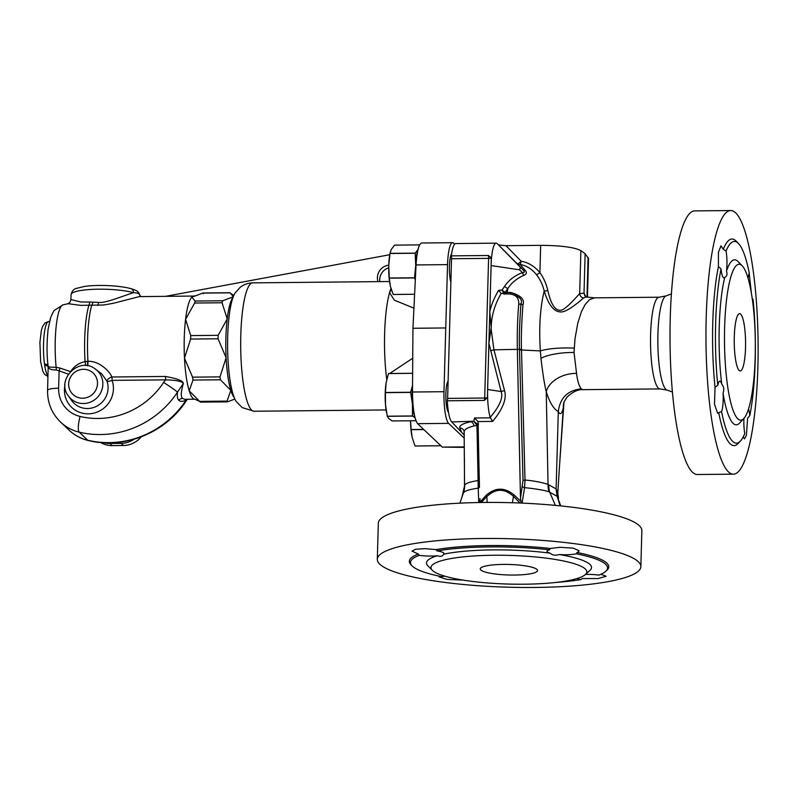 <?xml version="1.0" encoding="UTF-8"?>
<svg xmlns="http://www.w3.org/2000/svg" width="798" height="798" viewBox="0 0 798 798"><rect width="100%" height="100%" fill="white"/><g stroke="black" fill="none" stroke-linecap="round" stroke-linejoin="round"><path stroke-width="1.2" d="M504.585 286.322C508.486 280.377 514.421 275.799 522.381 272.577L519.628 269.834L520.336 267.24L497.134 243.55L517.054 263.629A4.588 1.237 135.6 0 0 521.214 261.255A4.588 1.047 -79.7 0 1 520.077 264.467A4.588 3.661 -43.1 0 1 517.054 263.629L522.949 269.834C524.875 271.889 524.685 272.806 522.381 272.577A4.588 2.613 -107.6 0 0 523.867 275.3C516.715 278.502 511.378 282.911 507.867 288.557L505.144 292.377L507.189 292.507L507.867 288.557A4.588 2.165 -143.8 0 1 504.585 286.322L502.022 290.063L505.144 292.377A3.441 1.746 125 0 1 503.688 293.285L502.022 290.063L498.62 290.312C494.191 297.873 491.249 305.026 489.792 311.779L491.329 257.924A3.441 0.628 1.6 0 1 488.605 258.372A3.441 0.678 89.4 0 0 488.426 255.5L451.349 255.869A3.441 0.678 -90.6 0 1 451.528 258.732L447.628 398.392A3.441 0.678 -90.6 0 1 447.299 400.786A27.511 5.436 -90.6 0 0 451.718 421.933L473.822 421.234L474.511 417.992L477.982 421.563L479.458 487.159A3.441 1.307 177.1 0 1 478.241 488.147L478.72 502.531M557.732 493.214L556.106 488.915L548.046 484.446C545.832 483.349 532.974 480.426 525.014 480.117L521.483 349.205L519.458 349.315C519.039 338.781 519.538 323.629 520.944 303.868L518.72 304.357A91.7 18.125 89.4 0 0 517.363 349.594L520.476 498.191L523.029 480.306L519.458 349.315L493.952 349.823L504.536 390.611C506.939 398.541 502.969 408.805 492.635 421.424L490.171 417.354A27.511 5.436 89.4 0 1 487.578 391.908L487.428 397.574L484.376 400.416L447.299 400.786M451.718 421.933L464.356 435.209M451.349 255.869A27.511 5.436 -90.6 0 1 455.758 243.56L496.206 243.161A27.511 5.436 89.4 0 0 491.169 263.19M536.984 569.453A28.658 5.267 1.6 0 1 537.543 570.53A28.658 5.267 1.6 0 1 508.745 574.999A28.658 5.267 1.6 0 1 480.246 568.934A28.658 5.267 1.6 0 1 506.151 564.405A28.658 5.267 1.6 0 1 536.984 569.453M585.303 568.984A77.945 14.334 -178.4 0 0 494.161 555.248A77.945 14.334 -178.4 0 0 432.287 570.281A77.945 14.334 -178.4 0 0 508.496 584.066A77.945 14.334 -178.4 0 0 585.363 574.55A77.945 14.334 -178.4 0 0 585.303 568.984M437.494 555.727A16.05 2.953 1.6 0 1 419.229 555.328A98.583 18.135 -178.4 0 0 412.127 565.912L411.01 564.775A99.75 18.354 1.6 0 1 418.292 554.031L411.997 551.099L415.628 549.263L424.885 548.635L436.047 549.603L437.025 550.899A16.05 2.953 1.6 0 1 444.027 553.543A16.05 2.953 1.6 0 1 443.568 554.211C442.571 556.366 440.546 556.874 437.494 555.727A82.533 15.182 -178.4 0 0 427.898 565.802L432.287 570.281M436.047 549.603A99.75 18.354 1.6 0 1 550.331 548.475L559.947 547.308L573.303 548.146L579.129 550.81L576.306 553.792A16.05 2.953 1.6 0 1 559.248 554.53A82.533 15.182 1.6 0 1 589.922 564.435A82.533 15.182 1.6 0 1 589.981 570.331L585.363 574.55M559.248 554.53C555.458 555.747 552.415 555.288 550.131 553.174A16.05 2.953 1.6 0 1 547.009 551.318A16.05 2.953 1.6 0 1 549.613 549.792A98.583 18.135 -178.4 0 0 437.025 550.899M443.568 554.211A82.533 15.182 1.6 0 1 550.131 553.174M585.523 574.41A16.05 2.953 1.6 0 1 586.909 574.38A16.05 2.953 1.6 0 1 598.819 575.119A98.583 18.135 -178.4 0 0 605.722 571.328A98.583 18.135 -178.4 0 0 576.306 553.792M555.697 582.46A98.583 18.135 -178.4 0 0 581.014 579.557L582.061 578.55L598.081 578.57L606.141 576.266L600.884 574.271M581.014 579.557A16.05 2.953 1.6 0 1 576.685 578.63M638.3 561.702A131.82 24.249 -178.4 0 0 496.446 538.49A131.82 24.249 -178.4 0 0 377.314 559.298A131.82 24.249 -178.4 0 0 379.868 564.246A131.82 24.249 -178.4 0 0 521.722 587.458A131.82 24.249 -178.4 0 0 640.854 566.66A131.82 24.249 -178.4 0 0 638.3 561.702M605.722 571.328L606.909 570.241A99.75 18.354 -178.4 0 0 606.829 563.119A99.75 18.354 -178.4 0 0 576.974 552.465M463.129 580.106L447 579.398L438.99 576.834L439.538 576.216M640.854 566.66L641.861 530.62A131.82 24.249 -178.4 0 0 510.77 502.7A131.82 24.249 -178.4 0 0 378.322 523.259L377.314 559.298M560.785 505.912L557.134 496.276L560.176 505.852M520.336 267.24L522.949 269.834A4.588 2.683 136.2 0 0 525.134 270.233L520.077 264.467C526.371 265.564 531.837 268.966 536.475 274.682C540.216 279.509 542.8 284.966 544.216 291.041C540.126 307.629 538.84 327.589 540.366 350.921L540.954 358.312C542.83 374.142 544.595 385.254 546.241 391.628C549.523 402.332 553.543 408.975 558.301 411.549L556.106 488.915L557.134 496.276L548.994 491.867C546.311 490.501 532.485 488.296 524.565 487.688A3.441 1.157 10.5 0 1 522.54 486.73M461.563 432.157L459.788 427.918C459.159 425.504 462.83 423.449 470.78 421.743A4.588 3.342 79.2 0 1 473.982 425.933L476.955 425.514L478.241 488.147C469.852 489.324 464.935 490.85 463.518 492.705L463.309 493.204M464.157 431.868L464.097 431.329A4.588 4.489 -13.6 0 0 459.788 427.918M488.426 255.5L491.329 257.924M497.134 243.55A27.511 5.436 89.4 0 0 496.206 243.161M498.82 244.996L505.982 245.704L540.675 245.355C560.934 245.485 574.341 247.24 580.874 250.622L585.124 253.714L588.535 258.622L587.458 297.245M505.982 245.704L521.214 261.255C528.356 262.502 534.59 266.283 539.907 272.597C543.687 277.943 546.321 283.918 547.807 290.512A4.588 0.758 165.4 0 1 544.216 291.041C548.745 305.913 554.78 312.846 562.321 311.858C569.084 310.771 581.453 299.799 583.577 298.013L585.912 296.956L594.49 297.854L589.483 299.699L585.183 304.457L581.403 311.759L577.782 323.17L574.999 338.771L574.031 352.477L576.545 373.364C577.503 380.985 579.079 386.152 581.263 388.865C567.697 390.322 560.046 397.883 558.301 411.549C560.196 415.279 561.872 414.032 563.308 407.798L563.977 401.883M563.867 402.152A27.411 24.698 27.6 0 0 563.308 407.798L557.782 492.825L558.49 498.61M548.795 484.735A22.923 20.628 -77.6 0 0 549.712 492.176L555.378 505.373M576.545 373.364A27.411 19.401 169.6 0 0 546.241 391.628L548.046 484.446A22.923 20.419 -82.1 0 0 548.994 491.867M522.091 503.099L524.565 487.688L525.014 480.117L523.029 480.306M481.234 502.491L486.84 496.605C495.598 488.306 504.466 488.216 513.463 496.356L520.027 503.009M520.476 498.191L521.234 503.069M520.815 501.284L514.361 495.209C504.765 487.089 495.319 487.179 486.012 495.478L479.648 502.511M479.807 501.683L480.027 498.59M478.012 424.696L476.925 425.254L473.822 421.234L478.012 424.696L478.162 425.663L479.239 480.735L478.082 480.576C470.012 481.783 465.533 483.349 464.645 485.264A22.923 22.813 -134.8 0 1 463.518 492.705M464.157 431.838L464.546 485.563A22.923 22.793 -156.9 0 1 463.369 493.024L459.927 503.149M464.546 485.563L464.486 486.112M464.227 432.376C463.668 429.863 466.92 427.708 473.982 425.933M476.955 425.514L478.162 425.663L478.461 423.688M490.171 417.354C499.757 406.092 503.398 397.474 501.094 391.509L487.618 389.494L488.915 343.27L501.094 391.509L504.536 390.611M487.618 389.494L487.578 391.908M490.72 329.574A4.588 0.768 180 0 0 491.189 329.564A63.261 52.708 -104.8 0 1 491.219 327.509L488.915 343.27L489.792 311.779L491.219 327.509C491.418 315.799 494.75 304.447 501.214 293.435L498.62 290.312M547.807 290.512C551.089 305.085 555.727 311.589 561.722 310.053C566.979 308.287 577.413 295.819 579.677 293.674L584.016 293.145L584.854 295.849L586.261 297.006M583.577 298.013A4.588 4.369 47 0 1 579.677 293.674L580.874 250.622M519.468 349.873L540.366 350.921A32.1 6.464 -179.7 0 1 574.141 348.098M585.782 296.776L584.016 293.145L585.124 253.714M581.263 388.865L583.029 389.663L660.046 388.915L666.968 390.062L672.385 391.998M540.954 358.312A31.322 8.938 177.2 0 1 574.031 352.477M490.511 350.721L493.952 349.823L491.189 329.564M518.72 304.357C519.119 298.213 516.176 294.761 509.872 294.003L501.214 293.435M503.807 294.063L505.284 293.953L503.688 293.285M521.483 349.205C521.054 338.901 521.543 324.108 522.939 304.806A3.441 1.536 5 0 1 520.944 303.868C522.89 299.569 519.418 296.248 510.521 293.883L505.284 293.953A3.441 0.678 89.4 0 0 505.772 292.517M525.134 270.233C527.089 272.587 526.66 274.283 523.867 275.3M522.939 304.806C524.904 299.489 520.815 295.37 510.66 292.447L507.189 292.507A3.441 0.678 -90.6 0 1 506.7 293.943M510.66 292.447L510.521 293.883L509.872 294.003M733.332 474.162L697.382 474.521A131.82 26.055 -90.6 0 1 692.465 472.226A131.82 26.055 -90.6 0 1 670.031 330.532A131.82 26.055 -90.6 0 1 694.789 210.891L730.749 210.542A131.82 26.055 -90.6 0 1 735.656 212.837A131.82 26.055 -90.6 0 1 758.1 354.521A131.82 26.055 -90.6 0 1 733.332 474.162A131.82 26.055 -90.6 0 1 728.424 471.867A131.82 26.055 -90.6 0 1 705.981 330.182A131.82 26.055 -90.6 0 1 730.749 210.542M748.105 278.312A16.05 3.172 -90.6 0 1 749.252 273.066A100.867 19.94 89.4 0 0 738.459 243.48L736.145 241.116A103.311 20.419 89.4 0 0 735.856 240.826A103.311 20.419 89.4 0 0 723.267 249.295L726.05 251.071A16.05 3.172 -90.6 0 1 726.948 264.806A16.05 3.172 -90.6 0 1 726.469 271.2C727.527 274.303 726.948 276.357 724.734 277.375A16.05 3.172 -90.6 0 1 723.956 277.874A16.05 3.172 -90.6 0 1 721.033 268.986L718.419 266.582L718.439 252.338L720.983 245.814L723.267 249.295M749.132 272.457L751.307 292.587M748.504 408.985A16.05 3.172 -90.6 0 1 749.791 415.648L747.616 418.102L746.419 435.199L744.524 438.88L743.187 436.995M743.766 418.581A77.945 15.401 -90.6 0 1 724.504 342.98A77.945 15.401 -90.6 0 1 742.05 265.684A77.945 15.401 -90.6 0 1 742.26 265.904A77.945 15.401 -90.6 0 1 755.307 342.123A77.945 15.401 -90.6 0 1 743.766 418.581L739.497 423.12A82.533 16.309 -90.6 0 1 723.058 393.244A16.05 3.172 -90.6 0 1 723.168 400.197A16.05 3.172 -90.6 0 1 721.572 411.578A100.867 19.94 89.4 0 0 740.404 441.075L738.13 443.489A103.311 20.419 -90.6 0 1 718.709 412.576L717.651 413.284L714.499 404.277L715.048 387.239A103.311 20.419 -90.6 0 1 718.419 266.582M715.048 387.239L717.781 385.304A16.05 3.172 -90.6 0 1 719.866 381.165A16.05 3.172 -90.6 0 1 721.751 384.187A82.533 16.309 -90.6 0 1 724.734 277.375M721.033 268.986A100.867 19.94 89.4 0 0 717.781 385.304M738.459 243.48A100.867 19.94 89.4 0 0 726.05 251.071M752.265 298.661L753.043 299.33A16.05 3.172 -90.6 0 1 752.594 301.085M749.791 415.648A100.867 19.94 89.4 0 0 753.043 299.33M740.404 441.075A100.867 19.94 89.4 0 0 744.773 433.563A16.05 3.172 -90.6 0 1 743.936 418.401M721.572 411.578L718.709 412.576M742.26 265.904L737.911 261.455A82.533 16.309 89.4 0 0 737.681 261.225A82.533 16.309 89.4 0 0 726.469 271.2M721.751 384.187C723.876 386.471 724.315 389.494 723.058 393.244M739.118 370.432A28.658 5.666 89.4 0 0 740.185 370.93A28.658 5.666 89.4 0 0 745.571 342.222A28.658 5.666 89.4 0 0 739.626 313.624A28.658 5.666 89.4 0 0 734.24 339.629A28.658 5.666 89.4 0 0 739.118 370.432M419.229 555.328L418.292 554.031M412.127 565.912A98.583 18.135 -178.4 0 0 441.743 576.665A16.05 2.953 1.6 0 1 444.735 576.136M549.613 549.792L550.331 548.475M464.227 438.162L448.626 423.379A27.511 5.436 -90.6 0 1 443.977 391.708L447.528 264.627A27.511 5.436 -90.6 0 1 452.636 242.692A27.511 5.436 -90.6 0 1 453.663 243.171L454.67 244.128M464.306 447.379L442.331 447.109L417.613 423.678C414.401 419.06 412.696 408.506 412.496 392.018L412.945 328.277L445.533 327.958M451.648 253.684A16.05 3.172 89.4 0 0 449.434 266.253A16.05 3.172 89.4 0 0 450.87 282.332M448.107 381.075A16.05 3.172 89.4 0 0 445.873 393.673A16.05 3.172 89.4 0 0 448.506 412.357M254.023 411.239A64.189 12.688 89.4 0 1 251.629 410.122A64.189 12.688 89.4 0 1 240.697 341.125A64.189 12.688 89.4 0 1 252.757 282.861C247.829 283.031 243.58 284.577 240.018 287.499L235.111 292.966A56.538 11.172 89.4 0 0 227.61 347.3A56.538 11.172 89.4 0 0 236.178 401.484L242.213 407.598L254.023 411.239L386.092 409.943M390.93 288.397A64.189 12.688 89.4 0 0 389.564 292.607A64.189 12.688 89.4 0 0 386.761 379.539M412.736 358.222L389.673 373.504M391.349 289.734L389.564 292.607L394.382 300.198L413.933 308.158M452.636 242.692L421.613 243.001C418.77 244.008 416.915 251.32 416.047 264.936L412.945 328.277M234.812 399.04L227.739 401.763L227.051 401.105L230.831 390.382L220.408 379.788L192.976 380.057L192.557 377.155L184.488 358.172A51.581 10.194 -90.6 0 1 185.575 319.38L190.722 335.599L190.622 339.05L184.488 358.172A51.581 10.194 -90.6 0 0 189.196 390.791L200.308 402.032M227.739 401.763L227.051 401.105L199.62 401.374L194.872 399.209A51.581 10.194 89.4 0 1 189.196 390.791L192.976 380.057M234.113 397.394A51.581 10.194 89.4 0 1 230.831 390.382A51.581 10.194 -90.6 0 1 226.123 357.763L219.989 376.885L220.408 379.788M218.054 338.781L218.153 335.33L227.211 318.971A51.581 10.194 -90.6 0 0 226.123 357.763L218.054 338.781L190.622 339.05M233.126 297.095A51.581 10.194 -90.6 0 0 227.211 318.971L222.063 302.761L194.632 303.031L195.181 301.046L191.809 297.135L196.029 295.669L193.864 296.048A51.581 10.194 89.4 0 0 191.809 297.135A51.581 10.194 -90.6 0 0 185.575 319.38L194.632 303.031M203.33 293.744L202.642 293.095L230.073 292.826L233.445 296.726L222.612 300.776L222.063 302.761M230.762 293.474L233.794 295.44M202.642 293.095L196.029 295.669M48.349 366.621C48.379 368.826 51.012 369.943 56.239 369.983A4.588 1.915 91.2 0 0 56.149 367.289A44.139 8.728 -90.6 0 1 63.072 304.826L68.099 303.699L80.568 305.355L103.84 305.006L113.745 303.2L139.261 296.617L193.864 296.048M56.239 369.983L59.112 370.811L58.623 388.227A29.805 28.698 -46.5 0 0 80.089 416.446A77.945 75.052 -46.5 0 0 163.63 382.432L165.585 379.858L112.079 380.377A4.588 0.908 -90.6 0 0 111.91 376.985C110.074 372.117 99.91 360.836 87.95 361.304A7.681 5.007 -169.4 0 0 87.581 361.304L85.067 361.654A4.588 2.055 -101.9 0 1 85.356 365.574M165.415 376.457C177.535 378.601 183.49 380.985 183.301 383.589C180.927 392.027 180.687 396.965 182.572 398.411A4.588 4.419 -46.5 0 0 178.862 400.327C177.465 399.12 177.016 396.387 177.485 392.137L183.301 383.589C182.163 381.354 176.258 380.107 165.585 379.858A4.588 0.908 89.4 0 0 165.415 376.457L111.91 376.985A4.588 2.105 -26.9 0 0 106.982 381.205L101.775 373.913L94.463 368.407C78.593 356.766 55.78 380.087 68.379 395.928A19.302 18.583 -46.5 0 0 83.411 403.519A19.302 18.583 -46.5 0 0 101.964 389.633A19.302 18.583 -46.5 0 0 94.463 368.407M194.872 399.209L184.657 399.279L182.572 398.411M163.63 382.432A13.756 0.668 33.4 0 1 177.485 392.137A91.7 88.299 -46.5 0 1 79.211 432.157A43.561 41.945 -46.5 0 1 60.568 422.102L69.107 430.192A43.561 41.945 -46.5 0 0 87.75 440.247L79.211 432.157A13.756 3.242 103.4 0 1 80.089 416.446M48.339 366.362C48.309 367.02 50.912 367.319 56.149 367.289L59.99 368.048A4.588 1.147 110.8 0 1 59.112 370.811L68.359 374.192M59.99 368.048L70.633 371.678C73.955 366.292 78.763 362.95 85.067 361.654A51.242 10.125 -90.6 0 1 89.007 305.006A4.588 2.005 83.1 0 0 89.585 302.013L98.324 302.392C105.097 303.44 120.797 296.696 133.466 292.676C136.757 292.856 138.702 293.345 139.311 294.123L140.538 296.287A4.588 4.419 133.5 0 1 140.538 296.287A4.588 4.419 133.5 0 1 139.311 294.123A4.588 4.419 133.5 0 0 138.084 291.968L139.879 295.12M48.05 365.444A4.588 2.494 -4.4 0 0 44.538 364.088L44.508 364.088A27.511 5.436 -90.6 0 1 44.02 335.968A27.511 5.436 -90.6 0 1 48.658 321.544L45.007 322.921L42.503 326.631L41.336 330.532L39.91 342.362L40.618 361.733L42.922 371.539L44.708 374.491L47.96 376.447M48.209 366.751A4.588 2.673 -8.9 0 0 44.688 365.444L44.518 364.088A4.588 2.454 -7.9 0 1 48.03 365.265M187.071 399.289L186.024 400.237A13.756 0.668 33.4 0 1 186.343 400.656C165.785 432.755 124.408 449.623 88.139 440.476A13.756 3.242 103.4 0 1 87.75 440.247A91.7 88.299 -46.5 0 0 186.024 400.237C182.602 401.683 180.218 401.723 178.862 400.327M58.623 388.227A13.756 2.534 -178.4 0 0 47.571 390.392L48.189 366.571C46.693 355.469 46.663 343.03 48.119 329.255L50.493 318.053C52.329 313.454 53.705 310.831 54.633 310.173L63.072 304.826M71.052 294.622C71.96 291.011 73.765 288.936 76.458 288.377L83.88 286.572C93.615 284.776 117.266 284.916 130.992 288.657A4.588 3.661 106 0 1 133.466 292.676A34.384 6.324 1.6 0 0 95.082 289.265A34.384 6.324 1.6 0 0 71.052 294.622L70.922 299.589L80.997 301.993L89.585 302.013M87.64 365.813A4.588 0.878 -89.3 0 0 87.95 361.304A51.581 10.194 89.4 0 1 91.82 305.075A4.588 1.726 96.8 0 0 92.917 302.043M100.728 442.521A22.923 22.075 -46.5 0 0 112.169 445.603L123.411 445.493A22.923 22.075 -46.5 0 0 141.176 436.875M379.748 281.614A12.608 12.14 133.5 0 1 388.716 267.779M389.773 254.712L165.575 296.327M104.109 442.76A22.923 22.075 -46.5 0 0 109.925 443.469L121.166 443.359A22.923 22.075 -46.5 0 0 134.004 439.279M377.973 281.634A12.608 12.14 133.5 0 1 388.776 265.155M440.267 445.723A25.107 4.958 89.4 0 0 440.296 445.753L415.08 446.002A25.107 4.958 89.4 0 0 415.08 446.002L440.267 445.723L440.247 445.124M415.05 445.972L412.227 437.833L411.15 429.683L423.818 429.563M411.798 435.778A21.775 4.309 -90.6 0 1 411.778 435.698A21.775 4.309 -90.6 0 1 410.571 420.765L411.14 429.543A25.107 4.958 89.4 0 0 411.15 429.683M411.14 429.543L423.668 429.414M415.319 279.829L414.521 277.933A25.107 4.958 -90.6 0 1 414.511 277.784L415.718 265.505A21.775 4.309 89.4 0 0 415.728 271.589M393.195 294.462L414.611 294.253L393.224 294.492A25.107 4.958 89.4 0 1 393.195 294.462L390.372 286.322L389.294 278.173A25.107 4.958 89.4 0 1 389.284 278.033L388.756 265.774A21.775 4.309 -90.6 0 1 389.643 255.51L389.993 253.345L415.209 253.136A25.107 4.958 89.4 0 0 415.189 253.255L415.718 265.505A21.775 4.309 -90.6 0 1 417.853 250.143M415.209 253.136L418.371 248.996M389.943 284.268A21.775 4.309 -90.6 0 1 389.923 284.198A21.775 4.309 -90.6 0 1 388.756 265.774L389.973 253.495A25.107 4.958 89.4 0 1 389.993 253.375L391.409 249.265L394.571 245.126L419.598 244.886M389.973 253.495L415.189 253.255M389.294 278.173L414.521 277.933M389.284 278.033L414.511 277.784M414.721 416.516A21.775 4.309 -90.6 0 1 412.436 404.167A21.775 4.309 -90.6 0 1 412.536 386.711M410.641 392.247A25.107 4.958 89.4 0 0 410.641 392.397L412.436 404.167L412.486 415.958L387.269 416.207L385.474 404.436L385.414 392.646A25.107 4.958 89.4 0 1 385.424 392.496L410.641 392.247L412.546 385.364M412.486 415.958A25.107 4.958 89.4 0 0 412.516 416.067L414.99 417.663M385.414 392.646L410.641 392.397M387.269 416.207A25.107 4.958 89.4 0 0 387.299 416.307L412.516 416.067M386.571 412.746L386.372 411.618A21.775 4.309 -90.6 0 1 385.474 404.436A21.775 4.309 -90.6 0 1 386.072 383.04A21.775 4.309 -90.6 0 1 386.082 382.93L388.456 373.564L412.636 373.324M415.938 420.716L392.187 420.945L388.865 418.641L387.299 416.307M385.424 392.496L386.072 383.04M412.636 373.274L388.486 373.514A25.107 4.958 89.4 0 0 388.456 373.564M490.431 417.833L474.511 417.992M447.628 398.392L484.705 398.022L488.605 258.372L451.528 258.732M484.376 400.416A3.441 0.678 89.4 0 0 484.705 398.022A3.441 0.628 1.6 0 0 487.428 397.574M514.361 495.209L513.463 496.356L512.406 502.74M487.169 502.431L486.84 496.605A3.441 0.648 50.6 0 0 486.012 495.478M479.239 480.735L479.458 487.159M477.982 421.563L492.635 421.424M519.628 269.834L491.079 265.554M536.475 274.682A4.588 1.227 141 0 0 539.907 272.597L540.675 245.355M586.979 297.155L588.086 257.455M594.49 297.854L659.138 297.215A45.855 9.057 89.4 0 0 650.53 338.432A45.855 9.057 89.4 0 0 658.18 387.958A45.855 9.057 89.4 0 0 658.33 388.117A45.855 9.057 89.4 0 0 660.046 388.915M659.138 297.215L666.041 295.918A47.202 9.327 89.4 0 0 657.841 339.918A47.202 9.327 89.4 0 0 665.722 389.205A47.202 9.327 89.4 0 0 665.891 389.364A47.202 9.327 89.4 0 0 666.968 390.062M412.496 392.018L443.977 391.708M417.613 423.678L448.626 423.379M416.047 264.936L447.528 264.627M442.331 447.109L464.306 446.89M222.612 300.776L195.181 301.046M218.153 335.33L190.722 335.599M219.989 376.885L192.557 377.155M68.379 395.928L71.621 400.506A20.409 19.651 -46.5 0 0 87.511 408.526A20.409 19.651 -46.5 0 0 106.982 381.205A4.588 1.107 -19.3 0 0 112.079 380.377A24.987 24.06 133.5 0 1 90.433 413.713A24.987 24.06 133.5 0 1 64.967 385.085M47.98 375.918A27.511 5.436 -90.6 0 1 44.688 365.444M87.581 361.304A4.588 1.037 -90.8 0 1 87.341 365.763M97.955 305.375A4.588 0.908 89.4 0 0 98.324 302.392M82.683 398.212A14.723 14.174 133.5 0 1 70.793 376.646A14.723 14.174 133.5 0 1 95.78 376.397A14.723 14.174 133.5 0 1 82.683 398.212M123.411 445.493L121.166 443.359M112.169 445.603L109.925 443.469M563.986 401.843L558.979 473.783M461.972 497.134L464.486 486.102L464.396 457.982M583.089 389.663C578.231 389.225 572.874 391.708 567.019 397.105L563.807 402.322M666.041 295.918L671.427 293.893M252.757 282.861L389.504 281.524M227.37 401.863L200.298 402.122M230.073 292.726L203.001 292.996M47.571 390.392C47.421 402.87 51.76 413.434 60.568 422.102M187.42 399.279L186.343 400.656M88.139 440.476C80.877 438.72 74.533 435.289 69.107 430.192M49.536 321.424L48.658 321.544M70.922 299.589C70.314 302.113 69.207 303.499 67.601 303.729M130.992 288.657C137.845 290.871 136.907 291.2 138.084 291.968M140.548 296.287L141.086 296.647"/></g></svg>
